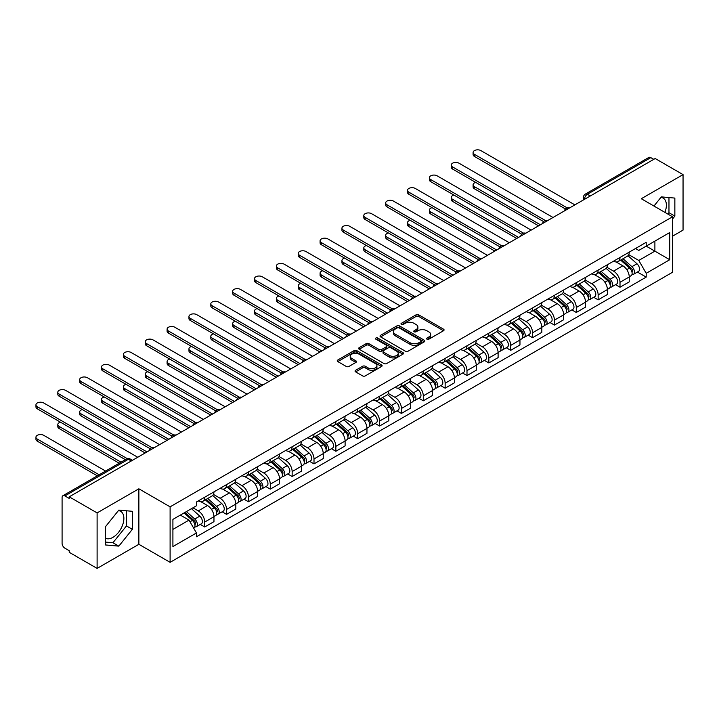 <?xml version="1.0" encoding="UTF-8"?>
<svg xmlns="http://www.w3.org/2000/svg" width="719" height="719" viewBox="0 0 719 719"><rect width="100%" height="100%" fill="white"/><g stroke="black" fill="none" stroke-linecap="round" stroke-linejoin="round"><path stroke-width="1.08" d="M426.969 339.179A1.357 0.782 0 0 0 428.892 339.179L443.506 330.74A1.941 1.123 0 0 0 444.072 329.949A1.941 1.123 0 0 0 443.506 329.158L418.755 314.859A1.941 1.123 0 0 0 416.004 314.859L401.391 323.298A1.357 0.782 0 0 0 400.986 323.856A1.357 0.782 0 0 0 401.391 324.413A1.357 0.782 0 0 0 403.314 324.413L405.201 323.316A6.219 3.595 0 0 1 414.009 323.316L416.067 324.512A6.219 3.595 0 0 1 417.892 327.046A6.219 3.595 0 0 1 416.067 329.59L414.18 330.686A1.357 0.782 0 0 0 413.784 331.234A1.357 0.782 0 0 0 414.18 331.792A1.357 0.782 0 0 0 416.103 331.792L418 330.704A6.219 3.595 0 0 1 426.798 330.704L428.857 331.89A6.219 3.595 0 0 1 430.681 334.434A6.219 3.595 0 0 1 428.857 336.977L426.969 338.065A1.357 0.782 0 0 0 426.574 338.622A1.357 0.782 0 0 0 426.969 339.179L426.969 338.065M660.896 197.419A15.459 8.925 -60 0 1 663.179 198.12A15.459 8.925 -60 0 1 664.913 212.357M118.392 510.634A15.459 8.925 -60 0 1 120.675 511.335A15.459 8.925 -60 0 1 123.039 523.72A15.459 8.925 -60 0 1 112.946 537.345A15.459 8.925 -60 0 1 105.307 538.154M355.626 370.285A1.941 1.123 0 0 0 355.06 371.076A1.941 1.123 0 0 0 355.626 371.876L362.574 375.884A1.941 1.123 0 0 0 365.324 375.884L381.546 366.51A1.941 1.123 0 0 0 382.122 365.719A1.941 1.123 0 0 0 381.546 364.928L356.795 350.629A1.941 1.123 0 0 0 354.045 350.629L337.813 360.003A1.941 1.123 0 0 0 337.247 360.794A1.941 1.123 0 0 0 337.813 361.585L346.207 366.429A1.941 1.123 0 0 0 348.958 366.429L355.905 362.421A1.941 1.123 0 0 0 356.471 361.63A1.941 1.123 0 0 0 355.905 360.839L351.744 358.43A5.204 3.002 0 0 1 350.216 356.309A5.204 3.002 0 0 1 353.433 353.532A5.204 3.002 0 0 1 359.096 354.188L375.399 363.598A5.204 3.002 0 0 1 376.918 365.719A5.204 3.002 0 0 1 373.709 368.496A5.204 3.002 0 0 1 368.038 367.84L365.324 366.277A1.941 1.123 0 0 0 362.574 366.277L355.626 370.285L355.626 371.876M170.106 506.841L138.866 488.803L97.11 512.908L69.231 496.811L655.171 158.522L683.05 174.618L641.294 198.732L672.544 216.77L170.106 506.841L170.106 562.339L672.544 272.258L672.544 216.77M405.345 351.187A1.941 1.123 0 0 0 408.095 351.187L424.318 341.822A1.941 1.123 0 0 0 424.893 341.022A1.941 1.123 0 0 0 424.318 340.231L399.566 325.941A1.941 1.123 0 0 0 396.816 325.941L380.585 335.306A1.941 1.123 0 0 0 380.018 336.106A1.941 1.123 0 0 0 380.585 336.896L405.345 351.187M376.388 339.476A1.357 0.782 0 0 1 377.772 339.665L377.772 338.047L402.937 352.58A1.941 1.123 0 0 1 403.503 353.371A1.941 1.123 0 0 1 402.937 354.161L386.705 363.535A1.941 1.123 0 0 1 383.955 363.535L359.203 349.245L359.203 347.654A1.941 1.123 0 0 0 358.637 348.445A1.941 1.123 0 0 0 359.203 349.245M359.203 347.654L366.151 343.646A1.941 1.123 0 0 1 368.901 343.646L378.94 349.443A1.941 1.123 0 0 0 381.69 349.443L386.292 346.783A1.941 1.123 0 0 0 386.867 345.992A1.941 1.123 0 0 0 386.292 345.192L375.839 339.161A1.357 0.782 0 0 1 375.444 338.604A1.357 0.782 0 0 1 376.289 337.876A1.357 0.782 0 0 1 377.772 338.047M97.11 512.908L97.11 568.405L69.231 552.309L69.231 550.691L64.89 548.184A3.963 2.292 -120 0 1 62.086 543.33L62.086 497.539A3.963 2.292 -120 0 1 62.904 495.724L126.373 459.082A3.963 2.292 60 0 1 128.359 459.279L64.89 495.921A3.963 2.292 -120 0 0 62.904 495.724M672.544 236.183L683.05 230.116L683.05 174.618M97.11 568.405L138.866 544.301L170.106 562.339M69.231 496.811L69.231 498.429L64.89 495.921M590.299 195.981L587.351 194.283A3.963 2.292 60 0 0 585.374 194.085L648.844 157.434A3.963 2.292 60 0 1 650.821 157.632L587.351 194.283A3.963 2.292 120 0 0 584.556 199.136L584.556 199.298M653.769 159.33L650.821 157.632M620.003 257.456A9.113 5.267 60 0 1 618.115 261.545L627.363 256.207A9.113 5.267 -120 0 0 629.251 252.117M606.881 267.27L613.559 271.126A9.113 5.267 60 0 1 620.003 282.288L629.251 276.95A9.113 5.267 -120 0 0 622.807 265.787L616.183 261.968M629.251 276.95L629.251 281.884L620.003 287.223L615.563 284.661M618.115 261.545A9.113 5.267 60 0 1 613.622 261.132M620.003 282.288L620.003 287.223M598.145 270.074A9.113 5.267 60 0 1 596.258 274.164L605.506 268.825A9.113 5.267 -120 0 0 607.393 264.736M593.714 297.28L598.145 299.841L607.393 294.502L607.393 289.568A9.113 5.267 -120 0 0 600.949 278.406L594.325 274.586M596.258 274.164A9.113 5.267 60 0 1 591.773 273.75M585.023 279.889L591.701 283.744A9.113 5.267 60 0 1 598.145 294.907L598.145 299.841M576.287 282.693A9.113 5.267 60 0 1 574.4 286.782L583.648 281.444A9.113 5.267 -120 0 0 585.536 277.354M571.857 309.898L576.287 312.459L585.536 307.121L585.536 302.187A9.113 5.267 -120 0 0 579.092 291.024L572.468 287.205M574.4 286.782A9.113 5.267 60 0 1 569.915 286.378M563.166 292.507L569.843 296.363A9.113 5.267 60 0 1 576.287 307.525L576.287 312.459M554.43 295.311A9.113 5.267 60 0 1 552.543 299.401L561.791 294.062A9.113 5.267 -120 0 0 563.678 289.973M549.999 322.525L554.43 325.078L563.678 319.739L563.678 314.805A9.113 5.267 -120 0 0 557.234 303.643L550.61 299.823M552.543 299.401A9.113 5.267 60 0 1 548.058 298.996M541.308 305.126L547.986 308.981A9.113 5.267 60 0 1 554.43 320.144L554.43 325.078M532.572 307.93A9.113 5.267 60 0 1 530.685 312.019L539.933 306.68A9.113 5.267 -120 0 0 541.82 302.591M528.141 335.144L532.572 337.696L541.82 332.358L541.82 327.424A9.113 5.267 -120 0 0 535.376 316.261L528.753 312.441M530.685 312.019A9.113 5.267 60 0 1 526.2 311.615M519.451 317.744L526.128 321.6A9.113 5.267 60 0 1 532.572 332.762L532.572 337.696M510.715 320.548A9.113 5.267 60 0 1 508.827 324.646L518.075 319.299A9.113 5.267 -120 0 0 519.963 315.21M506.284 347.762L510.715 350.315L519.963 344.976L519.963 340.042A9.113 5.267 -120 0 0 513.519 328.88L506.895 325.06M508.827 324.646A9.113 5.267 60 0 1 504.343 324.233M497.593 330.363L504.271 334.218A9.113 5.267 60 0 1 510.715 345.381L510.715 350.315M488.857 333.167A9.113 5.267 60 0 1 486.97 337.265L496.218 331.926A9.113 5.267 -120 0 0 498.105 327.828M484.426 360.381L488.857 362.942L498.105 357.604L498.105 352.661A9.113 5.267 -120 0 0 491.661 341.498L485.037 337.678M486.97 337.265A9.113 5.267 60 0 1 482.485 336.852M475.735 342.981L482.413 346.837A9.113 5.267 60 0 1 488.857 358.008L488.857 362.942M466.999 345.785A9.113 5.267 60 0 1 465.112 349.883L474.36 344.545A9.113 5.267 -120 0 0 476.248 340.447M462.569 372.999L466.999 375.561L476.248 370.222L476.248 365.288A9.113 5.267 -120 0 0 469.804 354.116L463.189 350.297M465.112 349.883A9.113 5.267 60 0 1 460.627 349.47M453.878 355.599L460.555 359.455A9.113 5.267 60 0 1 466.999 370.627L466.999 375.561M445.142 358.404A9.113 5.267 60 0 1 443.255 362.502L452.503 357.163A9.113 5.267 -120 0 0 454.39 353.065M440.711 385.618L445.142 388.179L454.39 382.841L454.39 377.906A9.113 5.267 -120 0 0 447.946 366.744L441.331 362.915M443.255 362.502A9.113 5.267 60 0 1 438.77 362.088M432.02 368.227L438.698 372.083A9.113 5.267 60 0 1 445.142 383.245L445.142 388.179M423.284 371.031A9.113 5.267 60 0 1 421.397 375.12L430.645 369.782A9.113 5.267 -120 0 0 432.532 365.692M418.853 398.236L423.284 400.798L432.532 395.459L432.532 390.525A9.113 5.267 -120 0 0 426.088 379.362L419.474 375.534M421.397 375.12A9.113 5.267 60 0 1 416.912 374.707M410.163 380.845L416.84 384.701A9.113 5.267 60 0 1 423.284 395.863L423.284 400.798M401.427 383.649A9.113 5.267 60 0 1 399.539 387.739L408.787 382.4A9.113 5.267 -120 0 0 410.675 378.311M396.996 410.855L401.427 413.416L410.675 408.077L410.675 403.143A9.113 5.267 -120 0 0 404.231 391.981L397.616 388.152M399.539 387.739A9.113 5.267 60 0 1 395.055 387.325M388.305 393.464L394.983 397.319A9.113 5.267 60 0 1 401.427 408.482L401.427 413.416M379.569 396.268A9.113 5.267 60 0 1 377.682 400.357L386.93 395.019A9.113 5.267 -120 0 0 388.817 390.929M375.138 423.473L379.569 426.034L388.817 420.696L388.817 415.762A9.113 5.267 -120 0 0 382.373 404.599L375.758 400.78M377.682 400.357A9.113 5.267 60 0 1 373.197 399.944M366.447 406.082L373.125 409.938A9.113 5.267 60 0 1 379.569 421.1L379.569 426.034M357.711 408.886A9.113 5.267 60 0 1 355.824 412.976L365.072 407.637A9.113 5.267 -120 0 0 366.96 403.548M353.281 436.091L357.711 438.653L366.96 433.314L366.96 428.38A9.113 5.267 -120 0 0 360.516 417.218L353.901 413.398M355.824 412.976A9.113 5.267 60 0 1 351.339 412.562M344.59 418.701L351.267 422.556A9.113 5.267 60 0 1 357.711 433.719L357.711 438.653M335.854 421.505A9.113 5.267 60 0 1 333.967 425.594L343.215 420.256A9.113 5.267 -120 0 0 345.102 416.166M331.423 448.71L335.863 451.271L345.102 445.933L345.102 440.999A9.113 5.267 -120 0 0 338.658 429.836L332.043 426.016M333.967 425.594A9.113 5.267 60 0 1 329.482 425.181M322.732 431.319L329.41 435.175A9.113 5.267 60 0 1 335.863 446.337L335.863 451.271M314.005 434.123A9.113 5.267 60 0 1 312.118 438.213L321.357 432.874A9.113 5.267 -120 0 0 323.244 428.785M309.565 461.328L314.005 463.89L323.244 458.551L323.244 453.617A9.113 5.267 -120 0 0 316.8 442.455L310.186 438.635M312.118 438.213A9.113 5.267 60 0 1 307.624 437.799M300.875 443.938L307.552 447.793A9.113 5.267 60 0 1 314.005 458.956L314.005 463.89M292.148 446.742A9.113 5.267 60 0 1 290.26 450.831L299.499 445.492A9.113 5.267 -120 0 0 301.387 441.403M287.708 473.947L292.148 476.508L301.396 471.17L301.396 466.236A9.113 5.267 -120 0 0 294.943 455.073L288.328 451.253M290.26 450.831A9.113 5.267 60 0 1 285.767 450.418M279.017 456.556L285.704 460.412A9.113 5.267 60 0 1 292.148 471.574L292.148 476.508M270.29 459.36A9.113 5.267 60 0 1 268.403 463.449L277.651 458.111A9.113 5.267 -120 0 0 279.538 454.022M265.85 486.565L270.29 489.127L279.538 483.788L279.538 478.854A9.113 5.267 -120 0 0 273.085 467.692L266.47 463.872M268.403 463.449A9.113 5.267 60 0 1 263.909 463.045M257.159 469.174L263.846 473.03A9.113 5.267 60 0 1 270.29 484.193L270.29 489.127M248.432 471.979A9.113 5.267 60 0 1 246.545 476.068L255.793 470.729A9.113 5.267 -120 0 0 257.681 466.64M243.993 499.184L248.432 501.745L257.681 496.407L257.681 491.472A9.113 5.267 -120 0 0 251.237 480.31L244.613 476.49M246.545 476.068A9.113 5.267 60 0 1 242.051 475.663M235.302 481.793L241.988 485.649A9.113 5.267 60 0 1 248.432 496.811L248.432 501.745M226.575 484.597A9.113 5.267 60 0 1 224.688 488.686L233.936 483.348A9.113 5.267 -120 0 0 235.823 479.258M222.135 511.811L226.575 514.364L235.823 509.025L235.823 504.091A9.113 5.267 -120 0 0 229.379 492.928L222.755 489.109M224.688 488.686A9.113 5.267 60 0 1 220.194 488.282M213.453 494.411L220.131 498.267A9.113 5.267 60 0 1 226.575 509.429L226.575 514.364M204.717 497.215A9.113 5.267 60 0 1 202.83 501.305L212.078 495.966A9.113 5.267 -120 0 0 213.965 491.877M200.286 524.43L204.717 526.982L213.965 521.643L213.965 516.709A9.113 5.267 -120 0 0 207.521 505.547L200.898 501.727M202.83 501.305A9.113 5.267 60 0 1 198.345 500.9M192.944 507.812L198.273 510.885A9.113 5.267 60 0 1 204.717 522.048L204.717 526.982M635.479 248.513L638.778 250.419L669.74 232.543L654.892 241.117L654.892 251.147L638.778 260.449L628.73 254.652M172.911 529.409L189.025 520.107L196.449 532.968L172.911 546.566L172.911 519.379L196.449 505.79L196.449 501.988L646.201 242.33L646.201 246.132L669.74 259.721L646.201 273.31L638.778 260.449M669.74 232.543L669.74 259.721M196.449 532.968L196.449 536.778L646.201 277.112L646.201 273.31M672.544 218.989L674.853 216.113L674.853 198.085L661.336 196.88L653.966 206.038M138.866 488.803L138.866 544.301M105.307 544.939L118.833 546.143L132.35 529.328L132.35 511.299L118.833 510.095L105.307 526.91L105.307 544.939M189.025 520.107L180.334 515.092M637.42 272.043L646.201 277.112M667.879 214.073L668.967 212.716L668.967 197.563M668.967 212.716L674.853 216.113M105.307 542.063L112.946 542.746L126.463 525.931L126.463 510.769M112.946 542.746L118.833 546.143M126.463 525.931L132.35 529.328M427.517 339.368L428.857 338.595A6.219 3.595 0 0 0 430.681 336.052L430.681 334.434M417.892 327.046L417.892 328.664A6.219 3.595 0 0 1 416.067 331.207L414.719 331.989M443.506 329.158L443.506 330.74L418.755 316.477A1.941 1.123 0 0 0 416.004 316.477L401.93 324.602M424.318 340.231L424.318 341.822L399.566 327.558A1.941 1.123 0 0 0 396.816 327.558L380.612 336.914M420.885 341.579A1.357 0.782 0 0 0 421.28 341.022A1.357 0.782 0 0 0 420.885 340.473L399.153 327.927A1.357 0.782 0 0 0 397.23 327.927L395.234 329.077A6.219 3.595 0 0 0 393.41 331.612A6.219 3.595 0 0 0 395.234 334.155L410.091 342.729A6.219 3.595 0 0 0 418.889 342.729L420.885 341.579L420.885 343.197A1.357 0.782 0 0 0 421.28 342.639L421.28 341.022M393.41 331.612L393.41 333.23A6.219 3.595 0 0 0 395.234 335.773L395.234 334.155M420.885 343.197L418.889 344.347A6.219 3.595 0 0 1 410.091 344.347L395.234 335.773M359.23 349.254L366.151 345.264L366.151 343.646M386.867 345.992L386.867 347.61A1.941 1.123 0 0 1 386.292 348.4L381.69 351.061A1.941 1.123 0 0 1 378.94 351.061L368.901 345.264A1.941 1.123 0 0 0 366.151 345.264M377.772 339.665L402.91 354.179M389.356 355.456A5.204 3.002 0 0 0 395.028 356.103A5.204 3.002 0 0 0 398.236 353.335A5.204 3.002 0 0 0 396.717 351.205L390.974 347.897A1.941 1.123 0 0 0 388.224 347.897L383.613 350.548A1.941 1.123 0 0 0 383.047 351.348A1.941 1.123 0 0 0 383.613 352.139L389.356 355.456L389.356 357.073A5.204 3.002 0 0 0 395.028 357.72A5.204 3.002 0 0 0 398.236 354.952L398.236 353.335M383.047 351.348L383.047 352.966A1.941 1.123 0 0 0 383.613 353.757L383.613 352.139M389.356 357.073L383.613 353.757M376.918 365.719L376.918 367.337A5.204 3.002 0 0 1 373.709 370.114A5.204 3.002 0 0 1 368.038 369.458L365.324 367.894A1.941 1.123 0 0 0 362.574 367.894L355.653 371.885M350.216 356.309L350.216 357.927A5.204 3.002 0 0 0 351.744 360.048L351.744 358.43M355.878 362.439L351.744 360.048M381.528 366.528L356.795 352.247A1.941 1.123 0 0 0 354.045 352.247L337.84 361.603M620.632 260.089L629.538 268.043A4.952 2.858 60 0 1 631.093 275.701L629.242 276.77M620.865 260.305L625.063 262.723M475.753 182.419A4.557 2.633 -0 0 0 473.093 184.819A4.557 2.633 -0 0 0 474.423 186.679L540.418 224.777M621.531 259.577L631.444 268.421A2.382 1.375 60 0 1 632.19 272.097A2.382 1.375 60 0 1 631.974 272.177M623.014 258.714L631.92 266.668A4.952 2.858 60 0 1 633.475 274.325A4.952 2.858 60 0 1 631.983 274.487M627.984 255.739L636.962 263.756A4.952 2.858 60 0 1 638.517 271.414L633.475 274.325M538.594 225.829L474.423 188.782A4.557 2.633 180 0 1 473.093 186.922L473.093 184.819M565.467 208.986L474.423 156.418A4.557 2.633 180 0 1 473.093 154.558L473.093 152.455A4.557 2.633 -0 0 0 474.423 154.315L567.273 207.926M574.885 204.879L480.876 150.595A4.557 2.633 -0 0 0 475.906 150.028A4.557 2.633 -0 0 0 473.093 152.455M598.774 272.708L607.681 280.662A4.952 2.858 60 0 1 609.236 288.319L607.393 289.389M599.008 272.923L603.205 275.341M453.896 195.047A4.557 2.633 -0 0 0 451.235 197.437A4.557 2.633 -0 0 0 452.566 199.298L518.561 237.396M599.673 272.195L609.586 281.039A2.382 1.375 60 0 1 610.332 284.715A2.382 1.375 60 0 1 610.116 284.796M601.156 271.333L610.063 279.287A4.952 2.858 60 0 1 611.617 286.944A4.952 2.858 60 0 1 610.125 287.106M606.126 268.358L615.105 276.375A4.952 2.858 60 0 1 616.659 284.032L611.617 286.944M516.736 238.447L452.566 201.401A4.557 2.633 180 0 1 451.235 199.54L451.235 197.437M576.917 285.326L585.823 293.28A4.952 2.858 60 0 1 587.378 300.937L585.536 302.007M577.15 285.542L581.347 287.959M432.038 207.665A4.557 2.633 -0 0 0 429.378 210.056A4.557 2.633 -0 0 0 430.717 211.916L496.703 250.014M577.815 284.814L587.729 293.658A2.382 1.375 60 0 1 588.475 297.333A2.382 1.375 60 0 1 588.259 297.414M579.298 283.951L588.205 291.905A4.952 2.858 60 0 1 589.76 299.562A4.952 2.858 60 0 1 588.268 299.724M584.268 280.976L593.247 288.993A4.952 2.858 60 0 1 594.802 296.65L589.76 299.562M494.879 251.066L430.717 214.019A4.557 2.633 180 0 1 429.378 212.159L429.378 210.056M543.609 221.605L452.566 169.037A4.557 2.633 180 0 1 451.235 167.176L451.235 165.073A4.557 2.633 -0 0 0 452.566 166.934L545.415 220.544M553.028 217.498L459.019 163.213A4.557 2.633 -0 0 0 454.048 162.647A4.557 2.633 -0 0 0 451.235 165.073M521.751 234.223L430.717 181.655A4.557 2.633 180 0 1 429.378 179.795L429.378 177.692A4.557 2.633 -0 0 0 430.717 179.552L523.558 233.163M531.17 230.116L437.161 175.831A4.557 2.633 -0 0 0 432.191 175.265A4.557 2.633 -0 0 0 429.378 177.692M555.059 297.954L563.966 305.899A4.952 2.858 60 0 1 565.52 313.556L563.678 314.625M555.302 298.16L559.49 300.578M410.181 220.284A4.557 2.633 -0 0 0 407.52 222.674A4.557 2.633 -0 0 0 408.859 224.535L474.846 262.633M555.958 297.432L565.871 306.276A2.382 1.375 60 0 1 566.617 309.952A2.382 1.375 60 0 1 566.401 310.033M557.441 296.57L566.347 304.523A4.952 2.858 60 0 1 567.902 312.181A4.952 2.858 60 0 1 566.41 312.343M562.411 293.595L571.389 301.612A4.952 2.858 60 0 1 572.953 309.269L567.902 312.181M473.021 263.684L408.859 226.638A4.557 2.633 180 0 1 407.52 224.777L407.52 222.674M533.201 310.572L542.108 318.517A4.952 2.858 60 0 1 543.663 326.174L541.82 327.244M533.444 310.779L537.632 313.196M388.323 232.902A4.557 2.633 -0 0 0 385.663 235.293A4.557 2.633 -0 0 0 387.002 237.153L452.988 275.251M534.1 310.051L544.013 318.894A2.382 1.375 60 0 1 544.759 322.57A2.382 1.375 60 0 1 544.544 322.651M535.583 309.197L544.49 317.142A4.952 2.858 60 0 1 546.045 324.799A4.952 2.858 60 0 1 544.553 324.961M540.553 306.213L549.541 314.23A4.952 2.858 60 0 1 551.096 321.887L546.045 324.799M451.173 276.303L387.002 239.256A4.557 2.633 180 0 1 385.663 237.396L385.663 235.293M511.344 323.191L520.25 331.135A4.952 2.858 60 0 1 521.805 338.793L519.963 339.862M511.586 323.397L515.775 325.815M366.465 245.521A4.557 2.633 -0 0 0 363.805 247.911A4.557 2.633 -0 0 0 365.144 249.772L431.13 287.87M512.243 322.669L522.156 331.513A2.382 1.375 60 0 1 522.902 335.189A2.382 1.375 60 0 1 522.686 335.279M513.726 321.815L522.632 329.76A4.952 2.858 60 0 1 524.187 337.418A4.952 2.858 60 0 1 522.695 337.579M518.696 318.832L527.683 326.848A4.952 2.858 60 0 1 529.238 334.506L524.187 337.418M429.315 288.921L365.144 251.875A4.557 2.633 180 0 1 363.805 250.014L363.805 247.911M499.894 246.842L408.859 194.283A4.557 2.633 180 0 1 407.52 192.422L407.52 190.319A4.557 2.633 -0 0 0 408.859 192.18L501.7 245.781M509.313 242.734L415.303 188.459A4.557 2.633 -0 0 0 410.333 187.884A4.557 2.633 -0 0 0 407.52 190.319M478.036 259.46L387.002 206.901A4.557 2.633 180 0 1 385.663 205.041L385.663 202.938A4.557 2.633 -0 0 0 387.002 204.798L479.843 258.4M487.455 255.353L393.446 201.077A4.557 2.633 -0 0 0 388.476 200.502A4.557 2.633 -0 0 0 385.663 202.938M456.179 272.079L365.144 219.52A4.557 2.633 180 0 1 363.805 217.659L363.805 215.556A4.557 2.633 -0 0 0 365.144 217.417L457.985 271.018M465.597 267.971L371.588 213.696A4.557 2.633 -0 0 0 366.618 213.121A4.557 2.633 -0 0 0 363.805 215.556M489.486 335.809L498.393 343.754A4.952 2.858 60 0 1 499.948 351.411L498.105 352.481M489.729 336.016L493.917 338.433M344.608 258.139A4.557 2.633 -0 0 0 341.947 260.53A4.557 2.633 -0 0 0 343.287 262.39L409.273 300.488M490.385 335.288L500.298 344.131A2.382 1.375 60 0 1 501.044 347.807A2.382 1.375 60 0 1 500.828 347.897M491.868 334.434L500.775 342.379A4.952 2.858 60 0 1 502.329 350.036A4.952 2.858 60 0 1 500.837 350.198M496.838 331.45L505.825 339.467A4.952 2.858 60 0 1 507.38 347.124L502.329 350.036M407.457 301.54L343.287 264.493A4.557 2.633 180 0 1 341.947 262.633L341.947 260.53M434.321 284.697L343.287 232.138A4.557 2.633 180 0 1 341.947 230.278L341.947 228.175A4.557 2.633 -0 0 0 343.287 230.035L436.127 283.637M443.74 280.59L349.731 226.314A4.557 2.633 -0 0 0 344.761 225.739A4.557 2.633 -0 0 0 341.947 228.175M467.629 348.427L476.535 356.372A4.952 2.858 60 0 1 478.09 364.03L476.248 365.099M467.871 348.634L472.059 351.061M322.75 270.757A4.557 2.633 -0 0 0 320.09 273.148A4.557 2.633 -0 0 0 321.429 275.009L387.415 313.107M468.527 347.906L478.441 356.75A2.382 1.375 60 0 1 479.187 360.426A2.382 1.375 60 0 1 478.971 360.516M470.019 347.052L478.917 354.997A4.952 2.858 60 0 1 480.481 362.655A4.952 2.858 60 0 1 478.98 362.816M474.98 344.068L483.968 352.085A4.952 2.858 60 0 1 485.523 359.743L480.481 362.655M385.6 314.158L321.429 277.112A4.557 2.633 180 0 1 320.09 275.251L320.09 273.148M412.463 297.315L321.429 244.757A4.557 2.633 180 0 1 320.09 242.896L320.09 240.793A4.557 2.633 -0 0 0 321.429 242.654L414.279 296.255M421.882 293.208L327.873 238.933A4.557 2.633 -0 0 0 322.903 238.357A4.557 2.633 -0 0 0 320.09 240.793M445.78 361.046L454.687 368.991A4.952 2.858 60 0 1 456.241 376.648L454.39 377.718M446.014 361.253L450.202 363.679M300.893 283.376A4.557 2.633 -0 0 0 298.232 285.767A4.557 2.633 -0 0 0 299.571 287.627L365.558 325.725M446.679 360.525L456.583 369.368A2.382 1.375 60 0 1 457.329 373.044A2.382 1.375 60 0 1 457.113 373.134M448.162 359.671L457.068 367.616A4.952 2.858 60 0 1 458.623 375.273A4.952 2.858 60 0 1 457.122 375.435M453.123 356.687L462.11 364.704A4.952 2.858 60 0 1 463.665 372.361L458.623 375.273M363.742 326.777L299.571 289.73A4.557 2.633 180 0 1 298.232 287.87L298.232 285.767M390.606 309.934L299.571 257.375A4.557 2.633 180 0 1 298.232 255.515L298.232 253.412A4.557 2.633 -0 0 0 299.571 255.272L392.421 308.873M400.025 305.827L306.015 251.551A4.557 2.633 -0 0 0 301.045 250.976A4.557 2.633 -0 0 0 298.232 253.412M423.922 373.664L432.829 381.609A4.952 2.858 60 0 1 434.384 389.267L432.532 390.336M424.156 373.871L428.344 376.298M279.035 295.994A4.557 2.633 -0 0 0 276.375 298.385A4.557 2.633 -0 0 0 277.714 300.245L343.7 338.343M424.821 373.143L434.725 381.987A2.382 1.375 60 0 1 435.471 385.663A2.382 1.375 60 0 1 435.256 385.752M426.304 372.289L435.211 380.234A4.952 2.858 60 0 1 436.766 387.892A4.952 2.858 60 0 1 435.265 388.053M431.265 369.305L440.253 377.322A4.952 2.858 60 0 1 441.808 384.98L436.766 387.892M341.885 339.395L277.714 302.348A4.557 2.633 180 0 1 276.375 300.488L276.375 298.385M368.748 322.552L277.714 269.993A4.557 2.633 180 0 1 276.375 268.133L276.375 266.03A4.557 2.633 -0 0 0 277.714 267.89L370.564 321.492M378.167 318.445L284.158 264.17A4.557 2.633 -0 0 0 279.188 263.594A4.557 2.633 -0 0 0 276.375 266.03M402.065 386.283L410.971 394.228A4.952 2.858 60 0 1 412.526 401.894L410.675 402.955M402.298 386.489L406.487 388.916M257.177 308.613A4.557 2.633 -0 0 0 254.517 311.003A4.557 2.633 -0 0 0 255.856 312.864L321.851 350.962M402.964 385.761L412.868 394.605A2.382 1.375 60 0 1 413.614 398.281A2.382 1.375 60 0 1 413.398 398.371M404.446 384.908L413.353 392.853A4.952 2.858 60 0 1 414.908 400.519A4.952 2.858 60 0 1 413.407 400.672M409.408 381.924L418.395 389.941A4.952 2.858 60 0 1 419.95 397.607L414.908 400.519M320.027 352.013L255.856 314.967A4.557 2.633 180 0 1 254.517 313.107L254.517 311.003M346.891 335.171L255.856 282.612A4.557 2.633 180 0 1 254.517 280.752L254.517 278.648A4.557 2.633 -0 0 0 255.856 280.509L348.706 334.11M356.318 331.064L262.3 276.788A4.557 2.633 -0 0 0 257.33 276.222A4.557 2.633 -0 0 0 254.517 278.648M380.207 398.901L389.114 406.846A4.952 2.858 60 0 1 390.669 414.512L388.817 415.573M380.441 399.108L384.629 401.535M235.32 321.231A4.557 2.633 -0 0 0 232.659 323.622A4.557 2.633 -0 0 0 233.999 325.482L299.994 363.589M381.106 398.38L391.01 407.224A2.382 1.375 60 0 1 391.756 410.9A2.382 1.375 60 0 1 391.54 410.989M382.589 397.526L391.496 405.471A4.952 2.858 60 0 1 393.05 413.137A4.952 2.858 60 0 1 391.549 413.29M387.55 394.542L396.537 402.559A4.952 2.858 60 0 1 398.092 410.225L393.05 413.137M298.169 364.641L233.999 327.585A4.557 2.633 180 0 1 232.659 325.725L232.659 323.622M325.033 347.789L233.999 295.23A4.557 2.633 180 0 1 232.659 293.37L232.659 291.267A4.557 2.633 -0 0 0 233.999 293.127L326.848 346.729M334.461 343.682L240.443 289.406A4.557 2.633 -0 0 0 235.481 288.84A4.557 2.633 -0 0 0 232.659 291.267M358.35 411.52L367.256 419.465A4.952 2.858 60 0 1 368.811 427.131L366.96 428.191M358.583 411.735L362.771 414.153M213.462 333.85A4.557 2.633 -0 0 0 210.811 336.24A4.557 2.633 -0 0 0 212.141 338.101L278.136 376.208M359.248 410.998L369.153 419.842A2.382 1.375 60 0 1 369.899 423.518A2.382 1.375 60 0 1 369.683 423.608M360.731 410.145L369.638 418.09A4.952 2.858 60 0 1 371.193 425.756A4.952 2.858 60 0 1 369.692 425.909M365.692 407.161L374.68 415.178A4.952 2.858 60 0 1 376.235 422.844L371.193 425.756M276.312 377.259L212.141 340.204A4.557 2.633 180 0 1 210.811 338.343L210.811 336.24M303.184 360.408L212.141 307.849A4.557 2.633 180 0 1 210.811 305.988L210.811 303.885A4.557 2.633 -0 0 0 212.141 305.746L304.991 359.356M312.603 356.3L218.585 302.025A4.557 2.633 -0 0 0 213.624 301.459A4.557 2.633 -0 0 0 210.811 303.885M336.492 424.138L345.399 432.083A4.952 2.858 60 0 1 346.953 439.749L345.102 440.81M336.726 424.354L340.923 426.771M191.605 346.468A4.557 2.633 -0 0 0 188.953 348.859A4.557 2.633 -0 0 0 190.283 350.719L256.279 388.826M337.391 423.617L347.295 432.461A2.382 1.375 60 0 1 348.05 436.145A2.382 1.375 60 0 1 347.825 436.226M338.874 422.763L347.78 430.708A4.952 2.858 60 0 1 349.335 438.374A4.952 2.858 60 0 1 347.834 438.527M343.835 419.779L352.822 427.796A4.952 2.858 60 0 1 354.377 435.462L349.335 438.374M254.454 389.878L190.283 352.822A4.557 2.633 180 0 1 188.953 350.962L188.953 348.859M281.327 373.026L190.283 320.467A4.557 2.633 180 0 1 188.953 318.607L188.953 316.504A4.557 2.633 -0 0 0 190.283 318.364L283.133 371.975M290.746 368.928L196.727 314.643A4.557 2.633 -0 0 0 191.766 314.077A4.557 2.633 -0 0 0 188.953 316.504M314.634 436.757L323.541 444.71A4.952 2.858 60 0 1 325.096 452.368L323.244 453.437M314.868 436.972L319.065 439.39M169.747 359.087A4.557 2.633 -0 0 0 167.096 361.486A4.557 2.633 -0 0 0 168.426 363.347L234.421 401.445M315.533 436.244L325.446 445.088A2.382 1.375 60 0 1 326.192 448.764A2.382 1.375 60 0 1 325.968 448.845M317.016 435.381L325.923 443.335A4.952 2.858 60 0 1 327.478 450.993A4.952 2.858 60 0 1 325.977 451.155M321.977 432.407L330.965 440.423A4.952 2.858 60 0 1 332.52 448.081L327.478 450.993M232.597 402.496L168.426 365.45A4.557 2.633 180 0 1 167.096 363.589L167.096 361.486M259.469 385.654L168.426 333.086A4.557 2.633 180 0 1 167.096 331.225L167.096 329.122A4.557 2.633 -0 0 0 168.426 330.983L261.276 384.593M268.888 381.546L174.87 327.262A4.557 2.633 -0 0 0 169.909 326.696A4.557 2.633 -0 0 0 167.096 329.122M292.777 449.375L301.683 457.329A4.952 2.858 60 0 1 303.238 464.986L301.387 466.056M293.01 449.591L297.208 452.008M147.889 371.705A4.557 2.633 -0 0 0 145.238 374.105A4.557 2.633 -0 0 0 146.568 375.965L212.563 414.063M293.676 448.863L303.589 457.706A2.382 1.375 60 0 1 304.335 461.382A2.382 1.375 60 0 1 304.119 461.463M295.158 448L304.065 455.954A4.952 2.858 60 0 1 305.62 463.611A4.952 2.858 60 0 1 304.128 463.773M300.129 445.025L309.107 453.042A4.952 2.858 60 0 1 310.662 460.699L305.62 463.611M210.739 415.115L146.568 378.068A4.557 2.633 180 0 1 145.238 376.208L145.238 374.105M237.612 398.272L146.568 345.704A4.557 2.633 180 0 1 145.238 343.844L145.238 341.741A4.557 2.633 -0 0 0 146.568 343.601L239.418 397.212M247.03 394.165L153.012 339.88A4.557 2.633 -0 0 0 148.051 339.314A4.557 2.633 -0 0 0 145.238 341.741M270.919 461.993L279.826 469.947A4.952 2.858 60 0 1 281.381 477.605L279.529 478.674M271.153 462.209L275.35 464.627M126.032 384.332A4.557 2.633 -0 0 0 123.38 386.723A4.557 2.633 -0 0 0 124.711 388.584L190.706 426.682M271.818 461.481L281.731 470.325A2.382 1.375 60 0 1 282.477 474.001A2.382 1.375 60 0 1 282.261 474.082M273.301 460.618L282.208 468.572A4.952 2.858 60 0 1 283.762 476.23A4.952 2.858 60 0 1 282.27 476.391M278.271 457.644L287.249 465.66A4.952 2.858 60 0 1 288.804 473.318L283.762 476.23M188.881 427.733L124.711 390.687A4.557 2.633 180 0 1 123.38 388.826L123.38 386.723M215.754 410.891L124.711 358.323A4.557 2.633 180 0 1 123.38 356.462L123.38 354.359A4.557 2.633 -0 0 0 124.711 356.22L217.56 409.83M225.173 406.783L131.155 352.499A4.557 2.633 -0 0 0 126.193 351.933A4.557 2.633 -0 0 0 123.38 354.359M249.062 474.612L257.968 482.566A4.952 2.858 60 0 1 259.523 490.223L257.672 491.293M249.295 474.828L253.492 477.245M104.183 396.951A4.557 2.633 -0 0 0 101.523 399.342A4.557 2.633 -0 0 0 102.853 401.202L168.848 439.3M249.96 474.1L259.874 482.943A2.382 1.375 60 0 1 260.62 486.619A2.382 1.375 60 0 1 260.404 486.7M251.443 473.237L260.35 481.191A4.952 2.858 60 0 1 261.905 488.848A4.952 2.858 60 0 1 260.413 489.01M256.413 470.262L265.392 478.279A4.952 2.858 60 0 1 266.947 485.936L261.905 488.848M167.024 440.352L102.853 403.305A4.557 2.633 180 0 1 101.523 401.445L101.523 399.342M193.896 423.509L102.853 370.95A4.557 2.633 180 0 1 101.523 369.09L101.523 366.987A4.557 2.633 -0 0 0 102.853 368.847L195.703 422.448M203.315 419.402L109.297 365.117A4.557 2.633 -0 0 0 104.336 364.551A4.557 2.633 -0 0 0 101.523 366.987M227.204 487.239L236.111 495.184A4.952 2.858 60 0 1 237.665 502.842L235.814 503.911M227.438 487.446L231.635 489.864M82.326 409.569A4.557 2.633 -0 0 0 79.665 411.96A4.557 2.633 -0 0 0 80.995 413.82L146.991 451.918M228.103 486.718L238.016 495.562A2.382 1.375 60 0 1 238.762 499.238A2.382 1.375 60 0 1 238.546 499.319M229.586 485.864L238.492 493.809A4.952 2.858 60 0 1 240.047 501.467A4.952 2.858 60 0 1 238.555 501.628M234.556 482.88L243.534 490.897A4.952 2.858 60 0 1 245.089 498.555L240.047 501.467M145.166 452.97L80.995 415.924A4.557 2.633 180 0 1 79.665 414.063L79.665 411.96M172.039 436.127L80.995 383.569A4.557 2.633 180 0 1 79.665 381.708L79.665 379.605A4.557 2.633 -0 0 0 80.995 381.465L173.845 435.067M181.458 432.02L87.448 377.745A4.557 2.633 -0 0 0 82.478 377.169A4.557 2.633 -0 0 0 79.665 379.605M205.346 499.858L214.253 507.803A4.952 2.858 60 0 1 215.808 515.46L213.965 516.53M205.58 500.065L209.777 502.482M60.468 422.188A4.557 2.633 -0 0 0 57.808 424.578A4.557 2.633 -0 0 0 59.138 426.439L121.026 462.164M206.245 499.337L216.158 508.18A2.382 1.375 60 0 1 216.904 511.856A2.382 1.375 60 0 1 216.689 511.946M207.728 498.483L216.635 506.428A4.952 2.858 60 0 1 218.19 514.085A4.952 2.858 60 0 1 216.698 514.247M212.698 495.499L221.677 503.516A4.952 2.858 60 0 1 223.232 511.173L218.19 514.085M119.21 463.225L59.138 428.542A4.557 2.633 180 0 1 57.808 426.682L57.808 424.578M150.181 448.746L59.138 396.187A4.557 2.633 180 0 1 57.808 394.327L57.808 392.223A4.557 2.633 -0 0 0 59.138 394.084L151.988 447.685M159.6 444.639L65.591 390.363A4.557 2.633 -0 0 0 60.621 389.788A4.557 2.633 -0 0 0 57.808 392.223M184.037 512.962L192.395 520.421A4.952 2.858 60 0 1 193.95 528.079L193.708 528.222M184.118 512.908L187.92 515.101M105.621 471.071L43.733 435.337A4.557 2.633 -0 0 0 38.763 434.761A4.557 2.633 -0 0 0 35.95 437.197A4.557 2.633 -0 0 0 37.289 439.057L99.177 474.792M184.936 512.44L194.301 520.799A2.382 1.375 60 0 1 195.047 524.475A2.382 1.375 60 0 1 194.831 524.564M186.419 511.586L194.777 519.046A4.952 2.858 60 0 1 196.332 526.703A4.952 2.858 60 0 1 194.84 526.865M191.461 508.675L199.819 516.134A4.952 2.858 60 0 1 201.374 523.792L196.332 526.703M97.353 475.843L37.289 441.16A4.557 2.633 180 0 1 35.95 439.3L35.95 437.197M125.376 459.657L37.289 408.805A4.557 2.633 180 0 1 35.95 406.945L35.95 404.842A4.557 2.633 -0 0 0 37.289 406.702L127.326 458.686M137.742 457.257L43.733 402.982A4.557 2.633 -0 0 0 38.763 402.406A4.557 2.633 -0 0 0 35.95 404.842M584.691 199.217L584.556 199.136A3.963 2.292 0 0 1 583.397 197.518L583.397 199.963M226.575 509.429L235.823 504.091M248.432 496.811L257.681 491.472M270.29 484.193L279.538 478.854M292.148 471.574L301.396 466.236M314.005 458.956L323.244 453.617M335.863 446.337L345.102 440.999M357.711 433.719L366.96 428.38M379.569 421.1L388.817 415.762M401.427 408.482L410.675 403.143M423.284 395.863L432.532 390.525M445.142 383.245L454.39 377.906M466.999 370.627L476.248 365.288M488.857 358.008L498.105 352.661M510.715 345.381L519.963 340.042M532.572 332.762L541.82 327.424M554.43 320.144L563.678 314.805M576.287 307.525L585.536 302.187M598.145 294.907L607.393 289.568M204.717 522.048L213.965 516.709M198.273 510.885L207.521 505.547M220.131 498.267L229.379 492.928M241.988 485.649L251.237 480.31M263.846 473.03L273.085 467.692M285.704 460.412L294.943 455.073M307.552 447.793L316.8 442.455M329.41 435.175L338.658 429.836M351.267 422.556L360.516 417.218M373.125 409.938L382.373 404.599M394.983 397.319L404.231 391.981M416.84 384.701L426.088 379.362M438.698 372.083L447.946 366.744M460.555 359.455L469.804 354.116M482.413 346.837L491.661 341.498M504.271 334.218L513.519 328.88M526.128 321.6L535.376 316.261M547.986 308.981L557.234 303.643M569.843 296.363L579.092 291.024M591.701 283.744L600.949 278.406M613.559 271.126L622.807 265.787M569.178 208.168A3.963 2.292 120 0 0 567.426 209.184M547.321 220.787A3.963 2.292 120 0 0 545.568 221.803M525.463 233.414A3.963 2.292 120 0 0 523.711 234.421M503.606 246.033A3.963 2.292 120 0 0 501.853 247.039M481.748 258.651A3.963 2.292 120 0 0 479.995 259.658M459.89 271.27A3.963 2.292 120 0 0 458.138 272.276M438.033 283.888A3.963 2.292 120 0 0 436.28 284.895M416.175 296.507A3.963 2.292 120 0 0 414.423 297.513M394.318 309.125A3.963 2.292 120 0 0 392.565 310.132M372.46 321.744A3.963 2.292 120 0 0 370.707 322.75M350.602 334.362A3.963 2.292 120 0 0 348.859 335.378M328.745 346.98A3.963 2.292 120 0 0 327.001 347.996M306.887 359.599A3.963 2.292 120 0 0 305.144 360.614M285.03 372.217A3.963 2.292 120 0 0 283.286 373.233M263.172 384.836A3.963 2.292 120 0 0 261.428 385.851M241.314 397.454A3.963 2.292 120 0 0 239.571 398.47M219.466 410.082A3.963 2.292 120 0 0 217.713 411.088M197.608 422.7A3.963 2.292 120 0 0 195.856 423.707M175.751 435.319A3.963 2.292 120 0 0 173.998 436.325M153.893 447.937A3.963 2.292 120 0 0 152.14 448.944M131.298 460.978L128.359 459.279A3.963 2.292 120 0 1 130.337 459.082A3.963 3.963 0 0 0 126.373 459.082M428.857 338.595L428.857 336.977M414.18 331.792L414.18 330.686M416.067 331.207L416.067 329.59M401.391 324.413L401.391 323.298M416.004 316.477L416.004 314.859M418.755 316.477L418.755 314.859M380.585 336.896L380.585 335.306M396.816 327.558L396.816 325.941M399.566 327.558L399.566 325.941M410.091 344.347L410.091 342.729M418.889 344.347L418.889 342.729M368.901 345.264L368.901 343.646M378.94 351.061L378.94 349.443M381.69 351.061L381.69 349.443M386.292 348.4L386.292 346.783M402.937 354.161L402.937 352.58M362.574 367.894L362.574 366.277M365.324 367.894L365.324 366.277M368.038 369.458L368.038 367.84M355.905 362.421L355.905 360.839M337.813 361.585L337.813 360.003M354.045 352.247L354.045 350.629M356.795 352.247L356.795 350.629M381.546 366.51L381.546 364.928M629.538 268.043L626.761 269.643M632.684 271.009L631.785 271.521M636.962 263.756L631.92 266.668M474.423 188.782L474.423 186.679M474.423 154.315L474.423 156.418M607.681 280.662L604.904 282.261M610.826 283.628L609.928 284.14M615.105 276.375L610.063 279.287M452.566 201.401L452.566 199.298M585.823 293.28L583.046 294.88M588.969 296.246L588.07 296.758M593.247 288.993L588.205 291.905M430.717 214.019L430.717 211.916M452.566 166.934L452.566 169.037M430.717 179.552L430.717 181.655M563.966 305.899L561.188 307.498M567.111 308.864L566.212 309.377M571.389 301.612L566.347 304.523M408.859 226.638L408.859 224.535M542.108 318.517L539.331 320.117M545.254 321.483L544.364 321.995M549.541 314.23L544.49 317.142M387.002 239.256L387.002 237.153M520.25 331.135L517.473 332.735M523.396 334.101L522.506 334.614M527.683 326.848L522.632 329.76M365.144 251.875L365.144 249.772M408.859 192.18L408.859 194.283M387.002 204.798L387.002 206.901M365.144 217.417L365.144 219.52M498.393 343.754L495.616 345.354M501.538 346.72L500.649 347.232M505.825 339.467L500.775 342.379M343.287 264.493L343.287 262.39M343.287 230.035L343.287 232.138M476.535 356.372L473.758 357.972M479.681 359.338L478.791 359.851M483.968 352.085L478.917 354.997M321.429 277.112L321.429 275.009M321.429 242.654L321.429 244.757M454.687 368.991L451.909 370.6M457.823 371.957L456.933 372.469M462.11 364.704L457.068 367.616M299.571 289.73L299.571 287.627M299.571 255.272L299.571 257.375M432.829 381.609L430.052 383.218M435.966 384.575L435.076 385.096M440.253 377.322L435.211 380.234M277.714 302.348L277.714 300.245M277.714 267.89L277.714 269.993M410.971 394.228L408.194 395.836M414.108 397.194L413.218 397.715M418.395 389.941L413.353 392.853M255.856 314.967L255.856 312.864M255.856 280.509L255.856 282.612M389.114 406.846L386.337 408.455M392.25 409.812L391.361 410.333M396.537 402.559L391.496 405.471M233.999 327.585L233.999 325.482M233.999 293.127L233.999 295.23M367.256 419.465L364.479 421.073M370.393 422.43L369.503 422.952M374.68 415.178L369.638 418.09M212.141 340.204L212.141 338.101M212.141 305.746L212.141 307.849M345.399 432.083L342.621 433.692M348.535 435.049L347.645 435.57M352.822 427.796L347.78 430.708M190.283 352.822L190.283 350.719M190.283 318.364L190.283 320.467M323.541 444.71L320.764 446.31M326.678 447.676L325.788 448.189M330.965 440.423L325.923 443.335M168.426 365.45L168.426 363.347M168.426 330.983L168.426 333.086M301.683 457.329L298.906 458.929M304.82 460.295L303.93 460.807M309.107 453.042L304.065 455.954M146.568 378.068L146.568 375.965M146.568 343.601L146.568 345.704M279.826 469.947L277.049 471.547M282.971 472.913L282.073 473.426M287.249 465.66L282.208 468.572M124.711 390.687L124.711 388.584M124.711 356.22L124.711 358.323M257.968 482.566L255.191 484.166M261.114 485.532L260.215 486.044M265.392 478.279L260.35 481.191M102.853 403.305L102.853 401.202M102.853 368.847L102.853 370.95M236.111 495.184L233.333 496.784M239.256 498.15L238.357 498.662M243.534 490.897L238.492 493.809M80.995 415.924L80.995 413.82M80.995 381.465L80.995 383.569M214.253 507.803L211.476 509.403M217.399 510.769L216.5 511.281M221.677 503.516L216.635 506.428M59.138 428.542L59.138 426.439M59.138 394.084L59.138 396.187M192.395 520.421L190.005 521.805M195.541 523.387L194.642 523.899M199.819 516.134L194.777 519.046M37.289 441.16L37.289 439.057M37.289 406.702L37.289 408.805M569.511 207.98A3.963 3.963 0 0 0 564.424 210.91M547.653 220.598A3.963 3.963 0 0 0 542.566 223.528M525.796 233.217A3.963 3.963 0 0 0 520.709 236.156M503.938 245.835A3.963 3.963 0 0 0 498.851 248.774M482.081 258.454A3.963 3.963 0 0 0 477.003 261.392M460.223 271.072A3.963 3.963 0 0 0 455.145 274.011M438.365 283.69A3.963 3.963 0 0 0 433.287 286.629M416.508 296.309A3.963 3.963 0 0 0 411.43 299.248M394.659 308.927A3.963 3.963 0 0 0 389.572 311.866M372.802 321.546A3.963 3.963 0 0 0 367.715 324.485M350.944 334.173A3.963 3.963 0 0 0 345.857 337.103M329.086 346.792A3.963 3.963 0 0 0 323.999 349.722M307.229 359.41A3.963 3.963 0 0 0 302.142 362.34M285.371 372.029A3.963 3.963 0 0 0 280.284 374.959M263.514 384.647A3.963 3.963 0 0 0 258.427 387.577M241.656 397.265A3.963 3.963 0 0 0 236.569 400.195M219.798 409.884A3.963 3.963 0 0 0 214.711 412.823M197.941 422.502A3.963 3.963 0 0 0 192.854 425.441M176.083 435.121A3.963 3.963 0 0 0 170.996 438.06M154.226 447.739A3.963 3.963 0 0 0 149.139 450.678M132.458 460.304L130.337 459.082M585.374 194.085A3.963 3.963 0 0 0 583.397 197.518"/></g></svg>
